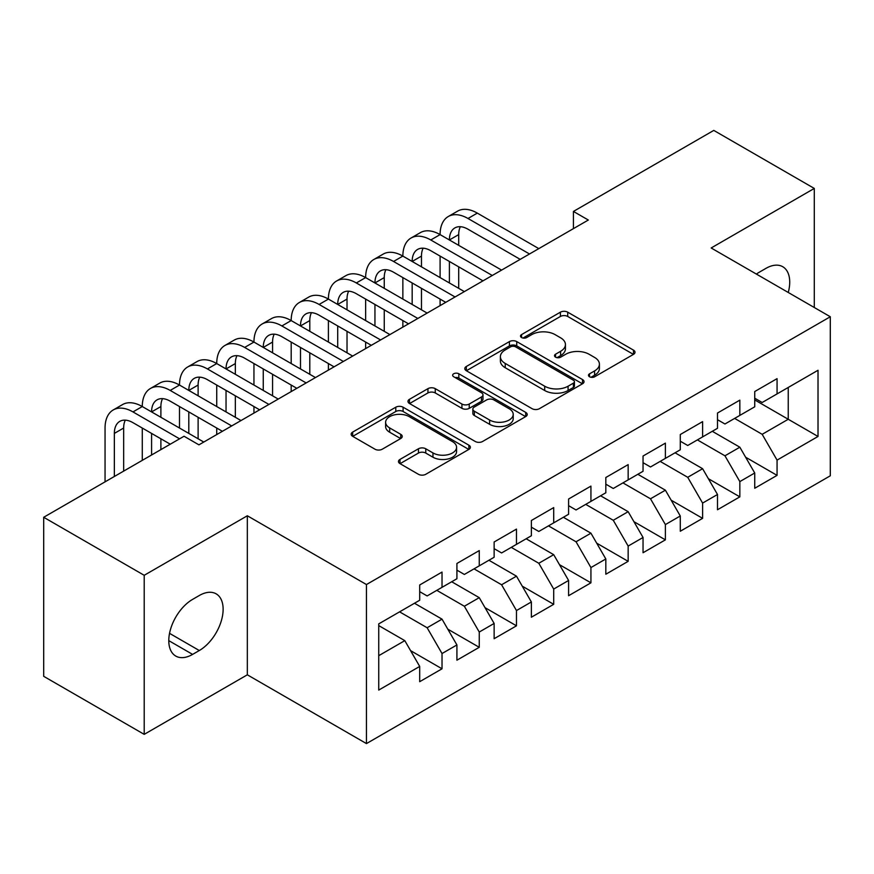 <?xml version="1.0" encoding="UTF-8"?>
<svg xmlns="http://www.w3.org/2000/svg" width="874" height="874" viewBox="0 0 874 874"><rect width="100%" height="100%" fill="white"/><g stroke="black" fill="none" stroke-linecap="round" stroke-linejoin="round"><path stroke-width="1.31" d="M589.546 376.77A3.616 2.087 0 0 0 594.659 376.77L633.486 354.363A5.168 2.983 0 0 0 635.005 352.255A5.168 2.983 0 0 0 633.486 350.135L567.718 312.171A5.168 2.983 0 0 0 560.409 312.171L521.581 334.578A3.616 2.087 0 0 0 520.522 336.053A3.616 2.087 0 0 0 521.581 337.539A3.616 2.087 0 0 0 526.694 337.539L531.72 334.633A16.54 9.548 0 0 1 555.11 334.633L560.595 337.801A16.54 9.548 0 0 1 565.434 344.553A16.54 9.548 0 0 1 560.595 351.304L555.569 354.199A3.616 2.087 0 0 0 554.509 355.674A3.616 2.087 0 0 0 555.569 357.16A3.616 2.087 0 0 0 560.682 357.16L565.707 354.254A16.54 9.548 0 0 1 589.087 354.254L594.571 357.422A16.54 9.548 0 0 1 599.411 364.174A16.54 9.548 0 0 1 594.571 370.926L589.546 373.821A3.616 2.087 0 0 0 588.486 375.296A3.616 2.087 0 0 0 589.546 376.77L589.546 373.821M399.997 459.418A5.168 2.983 0 0 0 398.478 461.527A5.168 2.983 0 0 0 399.997 463.635L418.449 474.298A5.168 2.983 0 0 0 425.758 474.298L468.868 449.4A5.168 2.983 0 0 0 470.387 447.291A5.168 2.983 0 0 0 468.868 445.183L403.1 407.208A5.168 2.983 0 0 0 395.791 407.208L352.67 432.095A5.168 2.983 0 0 0 351.162 434.214A5.168 2.983 0 0 0 352.67 436.323L374.968 449.192A5.168 2.983 0 0 0 382.277 449.192L400.729 438.529A5.168 2.983 0 0 0 402.237 436.421A5.168 2.983 0 0 0 400.729 434.312L389.673 427.932A13.82 7.986 0 0 1 385.62 422.295A13.82 7.986 0 0 1 394.152 414.921A13.82 7.986 0 0 1 409.218 416.647L452.524 441.643A13.82 7.986 0 0 1 456.567 447.291A13.82 7.986 0 0 1 448.034 454.666A13.82 7.986 0 0 1 432.969 452.929L425.758 448.766A5.168 2.983 0 0 0 418.449 448.766L399.997 459.418L399.997 463.635M144.21 575.3L144.21 734.357L247.331 674.815L247.331 515.769L144.21 575.3L43.7 517.277L184.043 436.246L198.933 444.844L588.322 220.03L573.431 211.432L573.431 228.627M247.331 515.769L366.457 584.542L830.3 316.749L830.3 475.795L366.457 743.588L366.457 584.542M814.295 307.506L814.295 188.434L711.174 247.976L830.3 316.749M814.295 188.434L713.785 130.412L573.431 211.432M532.091 408.682A5.168 2.983 0 0 0 539.4 408.682L582.51 383.784A5.168 2.983 0 0 0 584.029 381.676A5.168 2.983 0 0 0 582.51 379.567L516.742 341.592A5.168 2.983 0 0 0 509.433 341.592L466.312 366.49A5.168 2.983 0 0 0 464.804 368.599A5.168 2.983 0 0 0 466.312 370.707L532.091 408.682M455.157 377.557A3.616 2.087 0 0 1 458.828 378.071L458.828 373.766L525.689 412.375A5.168 2.983 0 0 1 527.208 414.484A5.168 2.983 0 0 1 525.689 416.592L482.579 441.49A5.168 2.983 0 0 1 475.27 441.49L409.491 403.515L409.491 399.298A5.168 2.983 0 0 0 407.983 401.406A5.168 2.983 0 0 0 409.491 403.515M409.491 399.298L427.943 388.646A5.168 2.983 0 0 1 435.252 388.646L461.931 404.039A5.168 2.983 0 0 0 469.24 404.039L481.476 396.971A5.168 2.983 0 0 0 482.994 394.862A5.168 2.983 0 0 0 481.476 392.754L453.704 376.727A3.616 2.087 0 0 1 452.645 375.241A3.616 2.087 0 0 1 454.884 373.318A3.616 2.087 0 0 1 458.828 373.766M754.732 399.921L788.239 419.269L788.239 387.455L818.02 370.27L777.062 393.912L777.062 378.65L754.732 391.541L754.732 406.803L739.841 415.401L739.841 400.139L717.499 413.031L717.499 428.293L702.609 436.891L702.609 421.629L680.278 434.531L680.278 449.782L665.387 458.38L665.387 443.129L643.046 456.02L643.046 471.283L628.155 479.881L628.155 464.618L605.824 477.51L605.824 492.772L590.933 501.37L590.933 486.108L568.592 499.01L568.592 514.262L553.701 522.86L553.701 507.597L531.37 520.5L531.37 535.762L516.479 544.36L516.479 529.098L494.138 541.989L494.138 557.251L479.247 565.849L479.247 550.587L456.916 563.479L456.916 578.741L442.026 587.339L442.026 572.077L419.695 584.979L419.695 600.241L378.737 623.883L378.737 690.078L419.695 666.436L404.804 640.642L378.737 625.598M818.02 370.27L818.02 436.465L777.062 460.106L762.172 434.312L734.63 418.406M745.609 457.2L777.062 475.369L777.062 460.106M777.062 475.369L754.732 488.26L754.732 472.998L739.841 481.596L724.95 455.802L697.397 439.906M708.388 478.701L739.841 496.858L739.841 481.596M739.841 496.858L717.499 509.75L717.499 494.498L702.609 503.085L687.718 477.302L660.176 461.396M671.156 500.19L702.609 518.348L702.609 503.085M702.609 518.348L680.278 531.25L680.278 515.988L665.387 524.586L650.496 498.792L622.944 482.885M633.934 521.68L665.387 539.848L665.387 524.586M665.387 539.848L643.046 552.739L643.046 537.477L628.155 546.075L613.264 520.281L585.722 504.374M596.702 543.169L628.155 561.337L628.155 546.075M628.155 561.337L605.824 574.229L605.824 558.967L590.933 567.565L576.042 541.782L548.49 525.875M559.48 564.67L590.933 582.827L590.933 567.565M590.933 582.827L568.592 595.718L568.592 580.467L553.701 589.065L538.81 563.271L511.268 547.364M522.248 586.159L553.701 604.316L553.701 589.065M553.701 604.316L531.37 617.219L531.37 601.957L516.479 610.555L501.589 584.761L474.036 568.854M485.026 607.649L516.479 625.817L516.479 610.555M516.479 625.817L494.138 638.708L494.138 623.446L479.247 632.044L464.356 606.25L436.814 590.354M447.794 629.149L479.247 647.306L479.247 632.044M479.247 647.306L456.916 660.198L456.916 644.946L442.026 653.534L427.135 627.75L399.582 611.844M410.572 650.638L442.026 668.796L442.026 653.534M442.026 668.796L419.695 681.698L419.695 666.436M419.695 591.643L427.135 595.937L442.026 587.339M378.737 655.686L404.804 640.642M456.916 570.143L464.356 574.447L479.247 565.849M427.135 627.75L442.026 619.153L414.473 603.246M456.916 644.946L442.026 619.153M494.138 548.654L501.589 552.958L516.479 544.36M464.356 606.25L479.247 597.663L451.705 581.756M494.138 623.446L479.247 597.663M531.37 527.164L538.81 531.458L553.701 522.86M501.589 584.761L516.479 576.163L488.927 560.256M531.37 601.957L516.479 576.163M568.592 505.664L576.042 509.968L590.933 501.37M538.81 563.271L553.701 554.673L526.159 538.766M568.592 580.467L553.701 554.673M605.824 484.174L613.264 488.479L628.155 479.881M576.042 541.782L590.933 533.184L563.38 517.277M605.824 558.967L590.933 533.184M643.046 462.685L650.496 466.978L665.387 458.38M613.264 520.281L628.155 511.683L600.613 495.787M643.046 537.477L628.155 511.683M680.278 441.195L687.718 445.489L702.609 436.891M650.496 498.792L665.387 490.194L637.834 474.287M680.278 515.988L665.387 490.194M717.499 419.695L724.95 423.999L739.841 415.401M687.718 477.302L702.609 468.704L675.067 452.798M717.499 494.498L702.609 468.704M754.732 398.205L762.172 402.499L777.062 393.912M724.95 455.802L739.841 447.204L712.288 431.308M754.732 472.998L739.841 447.204M43.7 517.277L43.7 676.323L144.21 734.357M247.331 674.815L366.457 743.588M762.172 434.312L788.239 419.269L818.02 436.465M788.261 292.473A33.693 19.457 120 0 0 782.743 266.723A33.693 19.457 120 0 0 765.897 268.394L759.2 272.262A33.693 19.457 120 0 0 756.381 274.075M192.608 599.378A33.693 19.457 120 0 0 170.594 629.072A33.693 19.457 120 0 0 175.761 656.068A33.693 19.457 120 0 0 192.608 654.397L199.305 650.529A33.693 19.457 120 0 0 221.319 620.835A33.693 19.457 120 0 0 216.151 593.839A33.693 19.457 120 0 0 199.305 595.511L192.608 599.378M590.999 377.284L594.571 375.219A16.54 9.548 0 0 0 599.411 368.467L599.411 364.174M565.434 344.553L565.434 348.846A16.54 9.548 0 0 1 560.595 355.598L557.011 357.663M633.421 354.396L567.718 316.464A5.168 2.983 0 0 0 560.409 316.464L523.023 338.041M582.445 383.828L516.742 345.896A5.168 2.983 0 0 0 509.433 345.896L466.388 370.751M573.377 383.151A3.616 2.087 0 0 0 574.436 381.676A3.616 2.087 0 0 0 573.377 380.201L515.649 346.869A3.616 2.087 0 0 0 510.525 346.869L505.227 349.928A16.54 9.548 0 0 0 500.387 356.679A16.54 9.548 0 0 0 505.227 363.431L544.699 386.21A16.54 9.548 0 0 0 568.078 386.21L573.377 383.151L573.377 387.455A3.616 2.087 0 0 0 574.436 385.98L574.436 381.676M500.387 356.679L500.387 360.984A16.54 9.548 0 0 0 505.227 367.725L505.227 363.431M573.377 387.455L568.078 390.514A16.54 9.548 0 0 1 544.699 390.514L505.227 367.725M409.567 403.559L427.943 392.939L427.943 388.646M482.994 394.862L482.994 399.167A5.168 2.983 0 0 1 481.476 401.275L469.24 408.344A5.168 2.983 0 0 1 461.931 408.344L435.252 392.939A5.168 2.983 0 0 0 427.943 392.939M458.828 378.071L525.624 416.636M489.615 420.023A13.82 7.986 0 0 0 504.669 421.749A13.82 7.986 0 0 0 513.213 414.374A13.82 7.986 0 0 0 509.16 408.737L493.908 399.931A5.168 2.983 0 0 0 486.599 399.931L474.353 407A5.168 2.983 0 0 0 472.845 409.108A5.168 2.983 0 0 0 474.353 411.217L489.615 420.023L489.615 424.316A13.82 7.986 0 0 0 504.669 426.053A13.82 7.986 0 0 0 513.213 418.679L513.213 414.374M472.845 409.108L472.845 413.402A5.168 2.983 0 0 0 474.353 415.511L474.353 411.217M489.615 424.316L474.353 415.511M456.567 447.291L456.567 451.585A13.82 7.986 0 0 1 448.034 458.959A13.82 7.986 0 0 1 432.969 457.233L425.758 453.06A5.168 2.983 0 0 0 418.449 453.06L400.063 463.679M385.62 422.295L385.62 426.588A13.82 7.986 0 0 0 389.673 432.237L389.673 427.932M400.653 438.573L389.673 432.237M468.803 449.444L403.1 411.501A5.168 2.983 0 0 0 395.791 411.501L352.746 436.355M105.055 481.858L105.055 428.042A39.483 22.8 60 0 1 113.227 409.961L122.535 404.586A39.483 22.8 60 0 1 142.276 406.541A39.483 22.8 60 0 1 150.459 388.471L159.756 383.096A39.483 22.8 60 0 1 179.498 385.052A39.483 22.8 60 0 1 187.681 366.982L196.989 361.607A39.483 22.8 60 0 1 216.73 363.562A39.483 22.8 60 0 1 224.902 345.481L234.21 340.106A39.483 22.8 60 0 1 253.952 342.062A39.483 22.8 60 0 1 262.134 323.992L271.443 318.617A39.483 22.8 60 0 1 291.184 320.572A39.483 22.8 60 0 1 299.356 302.502L308.664 297.127A39.483 22.8 60 0 1 328.406 299.083A39.483 22.8 60 0 1 336.588 281.002L345.896 275.638A39.483 22.8 60 0 1 365.638 277.593A39.483 22.8 60 0 1 373.81 259.512L383.118 254.137A39.483 22.8 60 0 1 402.859 256.093A39.483 22.8 60 0 1 411.042 238.023L420.35 232.648A39.483 22.8 60 0 1 440.092 234.603A39.483 22.8 60 0 1 448.264 216.534L457.572 211.158A39.483 22.8 60 0 1 477.313 213.114L538.81 248.62M448.264 216.534A39.483 22.8 60 0 1 468.005 218.489L529.513 253.984M520.205 259.36L468.005 229.228A26.318 15.197 -120 0 0 454.851 227.928A26.318 15.197 -120 0 0 449.4 239.979L458.708 234.603L458.708 245.354M460.347 226.716A26.318 15.197 -120 0 0 458.708 234.603M449.4 261.468L449.4 282.957M458.708 266.843L458.708 288.333M440.092 305.616L440.092 299.083M440.092 277.593L440.092 256.093M411.042 238.023A39.483 22.8 60 0 1 430.784 239.979L440.092 234.603L501.589 270.11M430.784 239.979L492.281 275.485M482.972 280.86L430.784 250.718A26.318 15.197 -120 0 0 417.619 249.418A26.318 15.197 -120 0 0 412.167 261.468L421.476 256.093L421.476 266.843M423.125 248.205A26.318 15.197 -120 0 0 421.476 256.093M412.167 282.957L412.167 304.458M421.476 288.333L421.476 309.822M402.859 327.105L402.859 320.572M402.859 299.083L402.859 277.593M373.81 259.512A39.483 22.8 60 0 1 393.551 261.468L402.859 256.093L464.356 291.599M393.551 261.468L455.059 296.974M445.751 302.349L393.551 272.218A26.318 15.197 -120 0 0 380.398 270.907A26.318 15.197 -120 0 0 374.946 282.957L384.254 277.593L384.254 288.333M385.893 269.695A26.318 15.197 -120 0 0 384.254 277.593M374.946 304.458L374.946 325.947M384.254 309.833L384.254 331.322M365.638 348.595L365.638 342.062M365.638 320.572L365.638 299.083M336.588 281.002A39.483 22.8 60 0 1 356.33 282.957L365.638 277.593L427.135 313.089M356.33 282.957L417.827 318.464M408.519 323.839L356.33 293.708A26.318 15.197 -120 0 0 343.165 292.408A26.318 15.197 -120 0 0 337.714 304.458L347.022 299.083L347.022 309.822M348.671 291.195A26.318 15.197 -120 0 0 347.022 299.083M337.714 325.947L337.714 347.437M347.022 331.322L347.022 352.812M328.406 370.095L328.406 363.562M328.406 342.062L328.406 320.572M299.356 302.502A39.483 22.8 60 0 1 319.108 304.458L328.406 299.083L389.913 334.589M319.108 304.458L380.605 339.964M371.297 345.328L319.108 315.197A26.318 15.197 -120 0 0 305.944 313.897A26.318 15.197 -120 0 0 300.492 325.947L309.8 320.572L309.8 331.322M311.45 312.684A26.318 15.197 -120 0 0 309.8 320.572M300.492 347.437L300.492 368.937M309.8 352.812L309.8 374.301M291.184 391.585L291.184 385.052M291.184 363.562L291.184 342.062M262.134 323.992A39.483 22.8 60 0 1 281.876 325.947L291.184 320.572L352.681 356.079M281.876 325.947L343.373 361.454M334.065 366.829L281.876 336.698A26.318 15.197 -120 0 0 268.711 335.387A26.318 15.197 -120 0 0 263.26 347.437L272.568 342.062L272.568 352.812M274.218 334.174A26.318 15.197 -120 0 0 272.568 342.062M263.26 368.937L263.26 390.427M272.568 374.301L272.568 395.802M253.952 413.074L253.952 406.541M253.952 385.052L253.952 363.562M224.902 345.481A39.483 22.8 60 0 1 244.654 347.437L253.952 342.062L315.459 377.568M244.654 347.437L306.151 382.943M296.843 388.318L244.654 358.187A26.318 15.197 -120 0 0 231.49 356.887A26.318 15.197 -120 0 0 226.038 368.937L235.346 363.562L235.346 374.301M236.996 355.663A26.318 15.197 -120 0 0 235.346 363.562M226.038 390.427L226.038 411.916M235.346 395.802L235.346 417.291M216.73 434.575L216.73 428.042M216.73 406.541L216.73 385.052M187.681 366.982A39.483 22.8 60 0 1 207.422 368.937L216.73 363.562L278.227 399.068M207.422 368.937L268.919 404.433M259.611 409.808L207.422 379.677A26.318 15.197 -120 0 0 194.257 378.376A26.318 15.197 -120 0 0 188.806 390.427L198.114 385.052L198.114 395.802M199.764 377.164A26.318 15.197 -120 0 0 198.114 385.052M188.806 411.916L188.806 433.406M198.114 417.291L198.114 438.781M179.498 428.042L179.498 406.541M150.459 388.471A39.483 22.8 60 0 1 170.201 390.427L179.498 385.052L241.006 420.558M170.201 390.427L231.697 425.933M222.389 431.308L170.201 401.166A26.318 15.197 -120 0 0 157.036 399.866A26.318 15.197 -120 0 0 151.584 411.916L160.892 406.541L160.892 417.291M162.542 398.653A26.318 15.197 -120 0 0 160.892 406.541M151.584 433.406L151.584 454.993M160.892 438.781L160.892 449.618M142.276 460.358L142.276 428.042M113.227 409.961A39.483 22.8 60 0 1 132.968 411.916L142.276 406.541L203.773 442.047M132.968 411.916L179.574 438.824M170.266 444.2L132.968 422.666A26.318 15.197 -120 0 0 119.804 421.355A26.318 15.197 -120 0 0 114.352 433.406L114.352 476.483M125.31 420.143A26.318 15.197 -120 0 0 123.66 428.042L123.66 471.108M594.571 375.219L594.571 370.926M555.569 357.16L555.569 354.199M560.595 355.598L560.595 351.304M521.581 337.539L521.581 334.578M560.409 316.464L560.409 312.171M567.718 316.464L567.718 312.171M633.486 354.363L633.486 350.135M466.312 370.707L466.312 366.49M509.433 345.896L509.433 341.592M516.742 345.896L516.742 341.592M582.51 383.784L582.51 379.567M544.699 390.514L544.699 386.21M568.078 390.514L568.078 386.21M435.252 392.939L435.252 388.646M461.931 408.344L461.931 404.039M469.24 408.344L469.24 404.039M481.476 401.275L481.476 396.971M525.689 416.592L525.689 412.375M418.449 453.06L418.449 448.766M425.758 453.06L425.758 448.766M432.969 457.233L432.969 452.929M400.729 438.529L400.729 434.312M352.67 436.323L352.67 432.095M395.791 411.501L395.791 407.208M403.1 411.501L403.1 407.208M468.868 449.4L468.868 445.183M168.78 640.642L192.608 654.397M169.534 633.344L199.305 650.529M477.313 213.114L468.005 218.489M123.66 428.042L114.352 433.406"/></g></svg>
